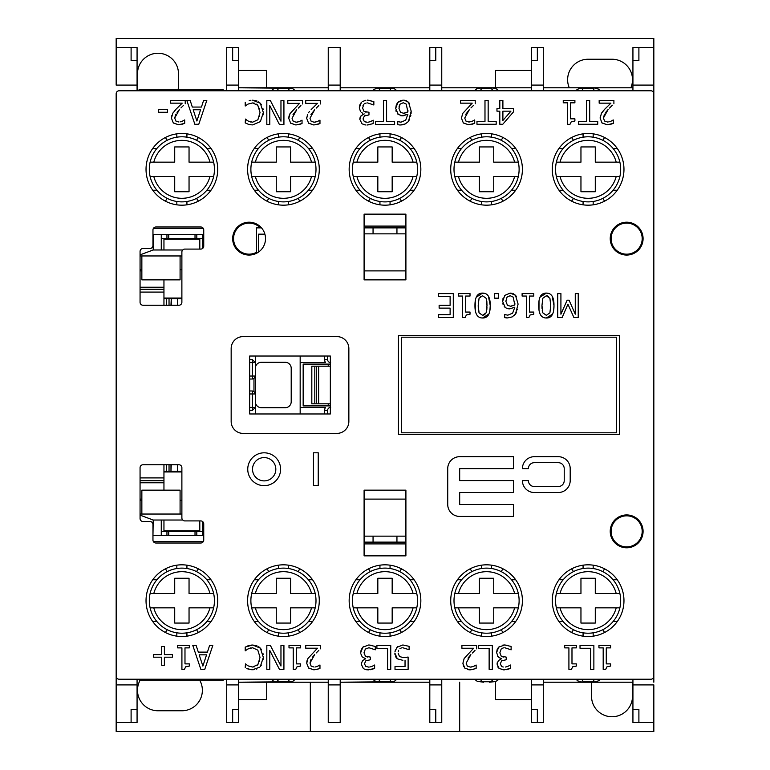 <?xml version="1.0" encoding="UTF-8"?>
<svg xmlns="http://www.w3.org/2000/svg" width="770" height="770" viewBox="0 0 770 770"><rect width="100%" height="100%" fill="white"/><g stroke="black" fill="none" stroke-linecap="round" stroke-linejoin="round"><path stroke-width="1.16" d="M401.43 432.798L401.43 337.202L616.5 337.202L616.5 432.798L401.43 432.798M398.446 434.588L398.446 335.412L619.484 335.412L619.484 434.588L398.446 434.588M119.148 679.227A2.984 2.984 0 0 1 116.164 676.243L116.164 93.757A2.984 2.984 0 0 1 119.148 90.773L650.852 90.773A2.984 2.984 0 0 1 653.836 93.757L653.836 676.243A2.984 2.984 0 0 1 650.852 679.227L119.148 679.227M149.977 521.511A2.984 2.984 0 0 1 152.96 524.495L152.96 540.03A2.984 2.984 0 0 0 155.954 543.014L200.758 543.014A2.984 2.984 0 0 0 203.742 540.03L203.742 523.898A2.984 2.984 0 0 0 200.758 520.915L184.867 520.915A2.984 2.984 0 0 1 181.884 517.921L181.884 467.746A2.984 2.984 0 0 0 178.89 464.753L143.047 464.753A2.984 2.984 0 0 0 140.063 467.746L140.063 518.518A2.984 2.984 0 0 0 143.047 521.511L149.977 521.511M364.094 555.863L364.094 490.144L405.906 490.144L405.906 555.863L364.094 555.863M643.085 531.367A16.43 16.43 0 0 1 618.435 545.593A16.43 16.43 0 0 1 618.435 517.142A16.43 16.43 0 0 1 643.085 531.367M552.273 600.667A35.844 35.844 0 0 1 606.048 569.627A35.844 35.844 0 0 1 606.048 631.708A35.844 35.844 0 0 1 552.273 600.667M450.719 600.667A35.844 35.844 0 0 1 504.485 569.627A35.844 35.844 0 0 1 504.485 631.708A35.844 35.844 0 0 1 450.719 600.667M349.156 600.667A35.844 35.844 0 0 1 402.922 569.627A35.844 35.844 0 0 1 402.922 631.708A35.844 35.844 0 0 1 349.156 600.667M247.594 600.667A35.844 35.844 0 0 1 301.359 569.627A35.844 35.844 0 0 1 301.359 631.708A35.844 35.844 0 0 1 247.594 600.667M146.03 600.667A35.844 35.844 0 0 1 199.805 569.627A35.844 35.844 0 0 1 199.805 631.708A35.844 35.844 0 0 1 146.03 600.667M152.96 245.505A2.984 2.984 0 0 1 149.977 248.489L143.047 248.489A2.984 2.984 0 0 0 140.063 251.482L140.063 302.254A2.984 2.984 0 0 0 143.047 305.247L178.89 305.247A2.984 2.984 0 0 0 181.884 302.254L181.884 252.079A2.984 2.984 0 0 1 184.867 249.085L200.758 249.085A2.984 2.984 0 0 0 203.742 246.102L203.742 229.97A2.984 2.984 0 0 0 200.758 226.986L155.954 226.986A2.984 2.984 0 0 0 152.96 229.97L152.96 245.505M405.906 214.137L405.906 279.856L364.094 279.856L364.094 214.137L405.906 214.137M231.164 421.44L231.164 348.56A11.945 11.945 0 0 1 243.118 336.606L336.904 336.606A11.945 11.945 0 0 1 348.858 348.56L348.858 421.44A11.945 11.945 0 0 1 336.904 433.394L243.118 433.394A11.945 11.945 0 0 1 231.164 421.44M265.515 238.633A16.43 16.43 0 0 1 240.875 252.858A16.43 16.43 0 0 1 240.875 224.407A16.43 16.43 0 0 1 265.515 238.633M643.085 238.633A16.43 16.43 0 0 1 618.435 252.858A16.43 16.43 0 0 1 618.435 224.407A16.43 16.43 0 0 1 643.085 238.633M552.273 169.333A35.844 35.844 0 0 1 606.048 138.292A35.844 35.844 0 0 1 606.048 200.373A35.844 35.844 0 0 1 552.273 169.333M450.719 169.333A35.844 35.844 0 0 1 504.485 138.292A35.844 35.844 0 0 1 504.485 200.373A35.844 35.844 0 0 1 450.719 169.333M349.156 169.333A35.844 35.844 0 0 1 402.922 138.292A35.844 35.844 0 0 1 402.922 200.373A35.844 35.844 0 0 1 349.156 169.333M247.594 169.333A35.844 35.844 0 0 1 301.359 138.292A35.844 35.844 0 0 1 301.359 200.373A35.844 35.844 0 0 1 247.594 169.333M146.03 169.333A35.844 35.844 0 0 1 199.805 138.292A35.844 35.844 0 0 1 199.805 200.373A35.844 35.844 0 0 1 146.03 169.333M539 310.041L539.01 300.954M540.011 297.191L546.334 293.101L549.164 293.591M552.138 296.171L553.986 305.536L553.688 310.156M552.639 314.016L546.334 317.991C551.493 318.145 554.044 313.996 553.986 305.536C554.073 297.191 551.522 293.052 546.334 293.101C541.204 292.966 538.654 297.114 538.711 305.555C538.634 313.852 541.175 318 546.334 317.991M540.713 315.132L540.001 313.794M506.102 308.038L509.836 308.866L514.812 307.201L509.836 308.866L508.046 308.731M504.86 295.353L510.202 293.101L504.86 295.353L502.608 301.349L505.207 307.451L504.263 306.575M503.089 304.497L502.849 303.669M502.608 301.349L502.714 299.925M502.935 298.808L503.224 297.952M513.186 293.659L515.467 295.266L510.202 293.101L512.06 293.303M516.449 312.505L515.486 314.093L518.104 304.102L515.467 295.266L516.372 296.45M517.584 309.242L517.469 309.733M514.812 307.201L512.637 313.169L507.825 315.18L504.687 314.535L504.687 317.615L507.392 317.943L512.137 316.932L515.486 314.093L514.331 315.421M507.392 317.943L506.776 317.933M506.458 317.914L505.9 317.866M475.254 310.041L475.254 300.954M476.264 297.191L482.588 293.101L485.408 293.591M488.392 296.171L490.24 305.536L489.941 310.156M488.883 314.016L482.588 317.991C487.747 318.145 490.298 313.996 490.24 305.536C490.317 297.191 487.776 293.052 482.588 293.101C477.448 292.966 474.907 297.114 474.955 305.555C474.878 313.852 477.419 318 482.588 317.991M476.957 315.132L476.255 313.794M250.683 647.945L250.067 648.099M247.642 645.953L251.309 645.058M258.681 646.713L260.337 648.148L252.647 645.01L256.939 645.789M261.405 665.059L260.356 666.464L263.34 657.359L260.337 648.148L261.377 649.505M262.926 653.345L263.128 654.423M263.34 657.359L263.253 659.236M254.456 669.621L252.589 669.756L259.683 667.157M256.968 668.918L256.477 669.111M246.814 668.524L251.655 669.727M248.392 669.14L247.767 668.918M256.988 665.482L257.902 664.587L252.608 667.041L248.152 665.906L245.466 663.904L246.544 664.837M252.608 667.041L254.668 666.733M259.461 661.517L259.634 660.891M259.461 116.674L259.634 116.049M259.625 108.916L259.432 108.291M254.485 103.161L252.608 102.92L257.815 105.298L256.593 104.162M250.943 100.244L249.201 100.61M258.681 101.871L260.337 103.305L252.647 100.167L256.939 100.947M260.356 121.621L252.589 124.913L260.356 121.621L263.34 112.526L260.337 103.305L261.377 104.662M262.926 108.512L263.128 109.581M263.34 112.526L263.215 114.797M249.124 124.499L252.108 124.904M250.991 124.827L250.337 124.74M248.392 124.297L245.216 122.902L248.392 124.297M257.815 105.298L260.029 112.526L257.902 119.745L252.608 122.199L248.152 121.063L245.466 119.071L247.035 120.37M250.635 122.007L251.145 122.103M317.202 669.361L313.842 669.833L318.924 668.832M307.028 660.727L307.952 658.485L306.72 663.268L308.606 668.062L313.842 669.833L308.452 667.917M306.72 663.268L306.874 661.42M307.952 658.485L317.461 648.205L307.952 658.485M316.2 652.97L318.838 650.371M311.07 659.197L309.973 663.095L314.699 654.577L312.264 657.455M316.922 666.512L315.276 666.964M319.964 668.399L319.964 664.991L317.461 666.31L318.77 665.655M367.04 656.925L367.579 657.022M371.438 666.579L369.696 667.022M364.172 669.014L368.387 669.871L374.624 668.399L371.833 669.409M371.785 669.419L370.283 669.727M368.387 669.871L366.578 669.756M362.468 657.022L365.635 658.754L362.516 660.631L361.217 664.106L363.353 668.514L361.217 664.106L361.428 662.595M365.635 658.523L365.009 658.369M360.832 653.74L362.073 656.618M361.322 649.543L362.863 647.175L360.755 652.556L360.957 650.688M368.637 667.099L365.731 666.368L364.47 663.769L365.827 660.795L370.399 659.765L370.399 657.108L365.442 656.261L364.008 652.796L365.327 649.072L368.945 647.734L375.279 649.832L375.279 646.444L368.753 644.971L362.863 647.175L363.767 646.396M368.753 644.971L372.314 645.404M289.096 115.885L290.021 113.642L288.788 118.426L290.675 123.219L295.911 124.99L302.033 123.556L299.27 124.519M295.911 124.99L290.521 123.075M288.788 118.426L288.942 116.578M290.021 113.642L299.53 103.363L290.021 113.642M298.269 108.127L300.906 105.529M298.991 121.679L296.142 122.228L293.216 121.256L292.042 118.253L296.768 109.735L293.033 114.538M296.142 122.228L297.345 122.122M302.033 123.556L302.033 120.149L299.53 121.468L300.839 120.813M307.528 114.48L306.72 118.426L308.606 123.219L313.842 124.99L319.964 123.556L317.202 124.519M313.842 124.99L308.452 123.075M306.72 118.426L306.758 117.473M309.376 111.573L308.462 112.815M311.147 109.561L317.461 103.363L311.147 109.561M316.2 108.127L318.838 105.529M316.922 121.679L314.073 122.228L311.147 121.256L309.973 118.253L314.699 109.735L310.964 114.538M314.073 122.228L315.276 122.122M319.964 123.556L319.964 120.149L317.461 121.468L318.77 120.813M394.981 654.673L394.875 653.066L397.339 658.831L402.874 660.323L397.339 658.831L396.011 657.455M395.52 656.589L395.299 656.059M402.854 644.971L409.111 646.328L402.854 644.971L396.983 647.31L394.962 651.728M395.222 650.486L395.424 649.87M396.983 647.31L397.869 646.521M399.976 648.61L401.468 647.907M398.273 651.478L398.658 650.294M405.039 660.188L405.039 666.56L395.01 666.56L395.01 669.371L408.119 669.371L408.119 657.051L403.393 657.638L406.887 657.291M364.653 103.613L366.231 103.026M366.01 122.17L367.213 122.266L364.306 121.525L363.045 118.927L364.403 115.952L368.974 114.923L368.974 112.266L364.017 111.419L362.583 107.954L363.902 104.229L362.92 105.798M365.615 112.083L366.154 112.179M365.962 115.182L364.403 115.952M364.306 121.525L365.211 121.978M370.014 121.737L368.281 122.18M370.312 124.586L366.963 125.029L372.969 123.672M362.333 123.941L365.731 124.981M364.845 124.865L364.123 124.702M362.843 114.403L364.21 113.912L361.092 115.798L359.792 119.263L361.929 123.672L359.792 119.263L360.119 117.425M360.543 116.54L361.12 115.76M361.178 112.295L362.593 113.18M360.514 103.526L361.438 102.333L359.33 107.723L360.456 111.525M359.33 107.723L359.879 104.749M365.894 100.216L362.169 101.688M367.521 102.901L373.854 104.99L373.854 101.602L367.329 100.129L370.89 100.562M473.386 669.399L470.027 669.871L475.668 668.658M463.684 666.695L462.895 663.307L464.782 668.1L470.027 669.871L467.573 669.592M465.503 668.678L464.782 668.1M462.895 663.307L464.137 658.523L473.646 648.244L464.137 658.523L462.895 663.307M472.385 653.008L475.013 650.409M473.107 666.55L470.258 667.099L467.332 666.137L466.148 663.134L470.874 654.615L468.006 658.09M470.258 667.099L471.461 667.003M476.139 668.437L476.139 665.03L473.646 666.348L474.955 665.694M501.915 648.446L503.484 647.868M502.877 656.925L503.58 657.041M503.262 667.013L502.473 666.82M507.276 666.579L505.534 667.022M497.767 648.369L498.7 647.175L496.592 652.556L498.257 656.974L501.472 658.754L498.354 660.631L497.054 664.106L499.191 668.514L504.225 669.871L510.452 668.399L507.661 669.409M507.623 669.419L506.121 669.727M504.225 669.871L502.983 669.823M501.925 669.669L501.385 669.544M499.191 668.514L497.709 666.887M497.054 664.106L497.266 662.595M501.472 658.523L499.874 658.032M498.257 656.974L497.709 656.367M496.592 652.556L497.141 649.591M502.743 645.125L504.591 644.971L498.7 647.175L499.605 646.396M504.783 647.734L511.116 649.832L511.116 646.444L504.591 644.971L508.152 645.404M602.814 111.361L604.594 109.35L601.399 113.431L600.157 118.214L602.044 123.007L607.28 124.778L613.401 123.344L610.639 124.307M607.28 124.778L601.899 122.863M600.157 118.214L600.205 117.117M600.34 116.241L600.485 115.616M601.399 113.431L601.899 112.593M604.594 109.35L610.908 103.151L604.594 109.35M609.503 108.06L612.362 105.23M604.508 114.143L603.41 118.041L608.136 109.523L605.73 112.362M610.369 121.458L608.714 121.91M610.908 121.256L613.228 119.937L610.908 121.256M462.597 113.642L461.471 118.214L463.357 123.007L468.603 124.778L474.715 123.344L471.962 124.307M468.603 124.778L463.213 122.863M461.471 118.214L461.528 117.117M462.712 113.431L472.222 103.151L462.712 113.431M470.961 107.916L473.598 105.317M471.683 121.458L468.834 122.007L465.908 121.044L464.724 118.041L469.45 109.523L465.725 114.326M468.834 122.007L470.037 121.91M474.715 123.344L474.715 119.937L472.222 121.256L473.531 120.592M174.126 111.361L175.897 109.35L172.701 113.431L171.46 118.214L173.346 123.007L178.592 124.778L184.704 123.344L181.951 124.307M178.592 124.778L173.202 122.863M171.46 118.214L171.517 117.117M171.643 116.241L171.787 115.616M172.701 113.431L173.212 112.593M175.897 109.35L182.211 103.151L175.897 109.35M180.95 107.916L183.578 105.317M175.82 114.143L174.713 118.041L179.439 109.523L177.033 112.362M181.672 121.458L180.026 121.91M184.704 123.344L184.704 119.937L182.211 121.256L183.52 120.592M396.743 103.998L397.926 102.371L395.684 108.377L398.273 114.48L402.903 115.895L407.879 114.23L401.844 115.847M401.151 115.76L400.583 115.644M398.273 114.48L397.33 113.604M396.155 111.525L395.915 110.688M395.684 108.377L396.29 104.98M400.256 100.726L403.268 100.129L397.926 102.371L399.101 101.37M406.339 100.726L408.543 102.294L404.221 100.177M409.573 119.408L408.562 121.121L411.17 111.13L408.543 102.294L409.447 103.478M411.17 111.13L411.074 113.527M410.833 115.356L410.535 116.751M402.517 124.807L400.467 124.971L405.203 123.96L407.956 121.881M405.039 124.037L404.144 124.403M397.994 124.721L399.842 124.961M399.524 124.942L398.976 124.894M209.604 645.433L207.428 652.113L198.314 652.113L196.138 645.433L192.789 645.433L200.845 669.332L204.762 669.332L212.818 645.433L209.604 645.433M199.18 654.827L206.562 654.827L202.885 666.079L199.18 654.827M407.879 114.23L405.703 120.187L400.891 122.199L397.753 121.564L397.753 124.644M398.937 108.243L400.121 104.114L403.249 102.737L406.233 104.094L407.879 111.919L403.615 113.238L400.564 112.401L398.937 108.243M403.615 113.238L405.049 113.094M406.964 112.43L407.879 111.919L407.936 110.408M399.611 104.864L399.081 106.462M185.214 103.767L185.214 100.379L170.478 100.379L170.478 103.151L182.211 103.151M178.823 122.007L175.897 121.044L174.713 118.041M475.225 103.767L475.225 100.379L460.489 100.379L460.489 103.151L472.222 103.151M167.571 109.388L158.524 109.388L158.524 112.285L167.571 112.285L167.571 109.388M484.985 121.448L476.967 121.448L476.967 124.278L496.178 124.278L496.178 121.448L488.161 121.448L488.161 100.379L484.985 100.379L484.985 121.448M603.189 669.409L605.663 669.409L606.981 666.772L610.6 666.079L610.6 663.884L606.269 663.884L606.269 647.878L610.6 647.878L610.6 645.433L598.944 645.433L598.944 647.878L603.189 647.878L603.189 669.409M613.401 123.344L613.228 119.937M607.511 122.007L604.594 121.044L603.41 118.041M613.902 103.767L613.902 100.379L599.166 100.379L599.166 103.151L610.908 103.151M580.022 645.433L580.022 648.263L590.696 648.263L590.696 669.332L593.872 669.332L593.872 645.433L580.022 645.433M586.538 121.448L578.53 121.448L578.53 124.278L597.732 124.278L597.732 121.448L589.714 121.448L589.714 100.379L586.538 100.379L586.538 121.448M568.915 669.409L571.388 669.409L572.707 666.772L576.326 666.079L576.326 663.884L571.985 663.884L571.985 647.878L576.326 647.878L576.326 645.433L564.67 645.433L564.67 647.878L568.915 647.878L568.915 669.409M569.964 124.355L571.282 121.718L574.901 121.025L574.901 118.83L570.57 118.83L570.57 102.824L574.901 102.824L574.901 100.379L563.245 100.379L563.245 102.824L567.49 102.824L567.49 124.355L569.964 124.355M510.452 668.399L510.452 665.01L507.902 666.348M501.568 666.368L500.307 663.769L501.665 660.795L506.237 659.765L506.237 657.108L501.28 656.261L499.846 652.796L501.164 649.072M502.762 124.278L513.446 111.958L513.446 108.589L502.897 108.589L502.897 100.379L499.817 100.379L499.817 108.589L496.968 108.589L496.968 111.169L499.817 111.169L499.817 124.278L502.762 124.278M502.897 111.169L510.934 111.169L502.897 120.495L502.897 111.169M478.468 645.472L478.468 648.301L489.133 648.301L489.133 669.371L492.309 669.371L492.309 645.472L478.468 645.472M383.422 121.698L375.404 121.698L375.404 124.528L394.615 124.528L394.615 121.698L386.598 121.698L386.598 100.629L383.422 100.629L383.422 121.698M476.649 648.86L476.649 645.472L461.904 645.472L461.904 648.244L473.646 648.244M373.2 123.556L373.2 120.168L370.639 121.506M403.393 657.638L399.486 656.531L398.128 653.085M402.797 647.734L409.111 649.716L409.111 646.328M320.464 103.979L320.464 100.591L305.728 100.591L305.728 103.363L317.461 103.363M376.905 645.472L376.905 648.301L387.579 648.301L387.579 669.371L390.756 669.371L390.756 645.472L376.905 645.472M302.533 103.979L302.533 100.591L287.797 100.591L287.797 103.363L299.53 103.363M374.624 668.399L374.624 665.01L372.064 666.348M269.789 105.567L279.414 124.49L283.928 124.49L283.928 100.591L280.963 100.591L280.963 121.198L270.386 100.591L266.824 100.591L266.824 124.49L269.789 124.49L269.789 105.567M320.464 648.821L320.464 645.433L305.728 645.433L305.728 648.205L317.461 648.205M314.073 667.061L311.147 666.098L309.973 663.095M245.466 119.071L245.216 122.902M245.216 102.218L245.216 106.01L247.978 104.094L252.608 102.92M293.235 669.409L295.719 669.409L297.037 666.772L300.656 666.079L300.656 663.884L296.315 663.884L296.315 647.878L300.656 647.878L300.656 645.433L289 645.433L289 647.878L293.235 647.878L293.235 669.409M201.442 107.059L192.317 107.059L190.151 100.379L186.802 100.379L194.858 124.278L198.766 124.278L206.822 100.379L203.607 100.379L201.442 107.059M193.193 109.773L200.566 109.773L196.889 121.025L193.193 109.773M269.789 669.332L269.789 650.409L279.414 669.332L283.928 669.332L283.928 645.433L280.963 645.433L280.963 666.04L270.386 645.433L266.824 645.433L266.824 669.332L269.789 669.332M184.386 669.409L185.705 666.772L189.324 666.079L189.324 663.884L184.983 663.884L184.983 647.878L189.324 647.878L189.324 645.433L177.668 645.433L177.668 647.878L181.912 647.878L181.912 669.409L184.386 669.409M252.647 645.01L245.216 647.06L245.216 650.852L247.978 648.937L252.608 647.753L257.815 650.14L260.029 657.359L257.902 664.587M245.466 663.904L245.216 667.744M164.385 665.28L164.385 657.185L172.48 657.185L172.48 654.615L164.385 654.615L164.385 646.521L161.71 646.521L161.71 654.615L153.615 654.615L153.615 657.185L161.71 657.185L161.71 665.28L164.385 665.28M479.065 298.269L482.588 295.757L486.168 298.327L486.986 305.536L486.149 312.812L482.588 315.334L479.084 312.851L478.209 305.555L479.065 298.269M486.813 309.742L486.948 307.451M486.986 305.536L486.833 301.33M480.981 296.055L480.413 296.383M482.588 315.334L484.927 314.603M478.209 305.555L478.305 308.635M478.497 310.57L479.084 312.851M528.836 317.577L530.145 314.949L533.774 314.247L533.774 312.062L529.433 312.062L529.433 296.046L533.774 296.046L533.774 293.601L522.108 293.601L522.108 296.046L526.353 296.046L526.353 317.577L528.836 317.577M573.891 317.5L578.231 317.5L578.231 293.601L575.267 293.601L575.267 314.189L569.088 300.194L567.153 300.194L560.916 314.189L560.916 293.601L557.74 293.601L557.74 317.5L562.158 317.5L567.933 304.198L573.891 317.5M505.861 301.214L507.055 297.095L510.183 295.719L513.166 297.076L514.812 304.891L510.549 306.21L507.488 305.382L505.861 301.214M510.549 306.21L511.906 306.085M513.802 305.449L514.812 304.891L514.87 303.38M542.812 298.269L546.334 295.757L549.924 298.327L550.733 305.536L549.905 312.812L546.334 315.334L542.831 312.851L541.965 305.555L542.812 298.269M550.733 305.536L550.579 301.33M548.596 296.431L547.364 295.863M541.965 305.555L542.051 308.635M542.253 310.57L542.831 312.851M465.08 317.577L466.399 314.949L470.018 314.247L470.018 312.062L465.686 312.062L465.686 296.046L470.018 296.046L470.018 293.601L458.362 293.601L458.362 296.046L462.606 296.046L462.606 317.577L465.08 317.577M498.488 293.601L494.648 293.601L494.648 298.173L498.488 298.173L498.488 293.601M450.113 305.305L439.131 305.305L439.131 308.125L450.113 308.125L450.113 314.67L438.342 314.67L438.342 317.5L453.289 317.5L453.289 293.601L438.342 293.601L438.342 296.431L450.113 296.431L450.113 305.305M247.747 469.238A16.43 16.43 0 0 0 272.387 483.464A16.43 16.43 0 0 0 272.387 455.012A16.43 16.43 0 0 0 247.747 469.238M252.522 469.238A11.646 11.646 0 0 1 270 459.151A11.646 11.646 0 0 1 270 479.325A11.646 11.646 0 0 1 252.522 469.238M318.241 485.668L318.241 452.808L313.457 452.808L313.457 485.668L318.241 485.668M558.25 456.687L534.351 456.687A11.945 11.945 0 0 0 522.407 468.641L528.384 468.641A5.977 5.977 0 0 1 534.351 462.664L558.25 462.664A5.977 5.977 0 0 1 564.227 468.641L564.227 480.586A5.977 5.977 0 0 1 558.25 486.563L534.351 486.563A5.977 5.977 0 0 1 528.384 480.586L522.407 480.586A11.945 11.945 0 0 0 534.351 492.531L558.25 492.531A11.945 11.945 0 0 0 570.195 480.586L570.195 468.641A11.945 11.945 0 0 0 558.25 456.687M513.446 480.586L459.68 480.586L459.68 468.641L513.446 468.641L513.446 456.687L459.68 456.687A11.945 11.945 0 0 0 447.726 468.641L447.726 504.485A11.945 11.945 0 0 0 459.68 516.429L513.446 516.429L513.446 504.485L459.68 504.485L459.68 492.531L513.446 492.531L513.446 480.586M405.906 543.909L364.094 543.909M364.094 499.104L405.906 499.104M405.906 536.141L364.094 536.141M249.682 356.029L249.682 413.971L330.34 413.971L330.34 356.029L249.682 356.029M364.094 226.091L405.906 226.091M258.556 252.06L258.556 234.157L264.899 234.157M364.094 270.896L405.906 270.896M364.094 233.859L405.906 233.859M543.312 90.773L543.312 47.461L531.367 47.461L531.367 85.095L543.312 85.095M531.367 85.095L531.367 90.773M531.367 679.227L531.367 709.363L537.345 709.363L537.345 722.539L543.312 722.539L543.312 684.905L531.367 684.905M543.312 684.905L543.312 679.227M116.164 655.328L116.164 722.539L131.102 722.539L131.102 709.363L137.07 709.363L137.07 684.905L116.164 684.905L116.164 676.243M137.07 684.905L137.07 679.227M226.688 679.227L226.688 722.539L232.656 722.539L232.656 709.363L238.633 709.363L238.633 684.905L226.688 684.905M238.633 684.905L238.633 679.227M137.07 90.773L137.07 60.638L131.102 60.638L131.102 47.461L116.164 47.461L116.164 85.095L137.07 85.095M116.164 93.757L116.164 114.672M181.884 500.298L180.084 500.298M181.884 514.042L180.084 514.042L180.084 490.144L141.853 490.144L141.853 514.042L140.063 514.042M238.633 90.773L238.633 60.638L232.656 60.638L232.656 47.461L226.688 47.461L226.688 85.095L238.633 85.095M226.688 85.095L226.688 90.773M256.554 253.263L256.554 252.252A15.535 15.535 0 0 1 239.355 226.524A15.535 15.535 0 0 1 260.298 227.881L261.511 227.881M153.365 541.522L203.347 541.522M140.063 255.958L181.884 255.958M181.884 269.702L180.084 269.702M141.853 500.298L140.063 500.298M203.347 228.478L153.365 228.478M328.241 679.227L328.241 722.539L340.196 722.539L340.196 684.905L328.241 684.905M340.196 684.905L340.196 679.227M405.906 542.119L364.094 542.119M238.633 709.363L238.633 722.539L232.656 722.539L232.656 709.363M441.759 90.773L441.759 47.461L435.781 47.461L435.781 60.638L429.804 60.638L429.804 85.095L441.759 85.095M429.804 85.095L429.804 90.773M364.094 227.881L405.906 227.881M611.12 238.633A15.535 15.535 0 0 1 634.422 225.187A15.535 15.535 0 0 1 634.422 252.088A15.535 15.535 0 0 1 611.12 238.633M653.836 99.734L653.836 47.461L632.93 47.461L632.93 85.095L653.836 85.095L653.836 87.79M632.93 85.095L632.93 90.773M611.12 531.367A15.535 15.535 0 0 1 634.422 517.912A15.535 15.535 0 0 1 634.422 544.813A15.535 15.535 0 0 1 611.12 531.367M255.361 407.407A2.984 2.984 0 0 1 255.111 408.601A2.984 2.984 0 0 0 255.361 407.407L255.361 393.961L252.377 393.961L252.377 407.407L255.361 407.407L252.377 410.391L249.682 410.391M249.682 359.609L252.377 359.609L255.361 362.593L252.377 362.593L252.377 376.039L255.361 376.039L255.361 362.593A2.984 2.984 0 0 0 255.111 361.4A2.984 2.984 0 0 1 255.361 362.593M300.165 356.029L300.165 413.971M255.361 413.971L255.361 356.029M255.361 368.272A5.977 5.977 0 0 1 261.338 362.295L285.227 362.295A5.977 5.977 0 0 1 291.204 368.272L291.204 401.728A5.977 5.977 0 0 1 285.227 407.705L261.338 407.705A5.977 5.977 0 0 1 255.361 401.728M255.361 376.039A2.984 2.984 0 0 1 255.111 377.233A2.984 2.984 0 0 0 255.361 376.039L253.975 378.561L253.975 391.439L255.361 393.961M249.682 390.977L252.377 390.977L252.377 393.961L249.682 393.961M253.975 391.439L252.377 390.977M249.682 376.039L252.377 376.039L252.377 379.023L253.975 378.561M252.377 379.023L249.682 379.023M324.661 356.029L324.661 359.609L327.645 359.609A2.984 2.984 0 0 0 330.34 362.583L330.638 362.593M330.638 407.407L330.34 407.407A2.984 2.984 0 0 0 327.645 410.391L324.661 410.391L324.661 413.971M330.34 405.906L303.159 405.906L303.159 364.094L330.34 364.094M330.34 366.183L311.821 366.183L311.821 403.817L330.34 403.817M328.241 405.906L328.241 403.817M328.241 366.183L328.241 364.094M324.661 410.391A5.977 5.977 0 0 1 325.46 407.407L300.165 407.407M327.645 413.971L327.645 410.391M327.645 359.609L327.645 356.029M300.165 362.593L325.46 362.593A5.977 5.977 0 0 1 324.661 359.609M373.055 227.881L373.055 233.859M396.945 227.881L396.945 233.859M353.238 176.503A32.561 32.561 0 0 0 416.762 176.503L413.076 176.503A28.971 28.971 0 0 1 356.924 176.503L353.238 176.503A32.561 32.561 0 0 1 353.238 162.162L356.924 162.162A28.971 28.971 0 0 1 413.076 162.162L416.762 162.162A32.561 32.561 0 0 0 353.238 162.162M416.762 162.162A32.561 32.561 0 0 1 416.762 176.503M413.076 176.503L392.171 176.503L392.171 191.74L377.829 191.74L377.829 176.503L356.924 176.503M356.924 162.162L377.829 162.162L377.829 146.935L392.171 146.935L392.171 162.162L413.076 162.162M454.8 176.503A32.561 32.561 0 0 0 518.316 176.503L514.63 176.503A28.971 28.971 0 0 1 458.487 176.503L454.8 176.503A32.561 32.561 0 0 1 454.8 162.162L458.487 162.162A28.971 28.971 0 0 1 514.63 162.162L518.316 162.162A32.561 32.561 0 0 0 454.8 162.162M518.316 162.162A32.561 32.561 0 0 1 518.316 176.503M514.63 176.503L493.734 176.503L493.734 191.74L479.392 191.74L479.392 176.503L458.487 176.503M458.487 162.162L479.392 162.162L479.392 146.935L493.734 146.935L493.734 162.162L514.63 162.162M556.363 176.503A32.561 32.561 0 0 0 619.879 176.503L616.193 176.503A28.971 28.971 0 0 1 560.05 176.503L556.363 176.503A32.561 32.561 0 0 1 556.363 162.162L560.05 162.162A28.971 28.971 0 0 1 616.193 162.162L619.879 162.162A32.561 32.561 0 0 0 556.363 162.162M619.879 162.162A32.561 32.561 0 0 1 619.879 176.503M616.193 176.503L595.287 176.503L595.287 191.74L580.955 191.74L580.955 176.503L560.05 176.503M560.05 162.162L580.955 162.162L580.955 146.935L595.287 146.935L595.287 162.162L616.193 162.162M556.363 607.838A32.561 32.561 0 0 0 619.879 607.838L616.193 607.838A28.971 28.971 0 0 1 560.05 607.838L556.363 607.838A32.561 32.561 0 0 1 556.363 593.497L560.05 593.497A28.971 28.971 0 0 1 616.193 593.497L619.879 593.497A32.561 32.561 0 0 0 556.363 593.497M619.879 593.497A32.561 32.561 0 0 1 619.879 607.838M616.193 607.838L595.287 607.838L595.287 623.065L580.955 623.065L580.955 607.838L560.05 607.838M560.05 593.497L580.955 593.497L580.955 578.26L595.287 578.26L595.287 593.497L616.193 593.497M251.684 607.838A32.561 32.561 0 0 0 315.2 607.838L311.513 607.838A28.971 28.971 0 0 1 255.37 607.838L251.684 607.838A32.561 32.561 0 0 1 251.684 593.497L255.37 593.497A28.971 28.971 0 0 1 311.513 593.497L315.2 593.497A32.561 32.561 0 0 0 251.684 593.497M315.2 593.497A32.561 32.561 0 0 1 315.2 607.838M311.513 607.838L290.608 607.838L290.608 623.065L276.266 623.065L276.266 607.838L255.37 607.838M255.37 593.497L276.266 593.497L276.266 578.26L290.608 578.26L290.608 593.497L311.513 593.497M251.684 176.503A32.561 32.561 0 0 0 315.2 176.503L311.513 176.503A28.971 28.971 0 0 1 255.37 176.503L251.684 176.503A32.561 32.561 0 0 1 251.684 162.162L255.37 162.162A28.971 28.971 0 0 1 311.513 162.162L315.2 162.162A32.561 32.561 0 0 0 251.684 162.162M315.2 162.162A32.561 32.561 0 0 1 315.2 176.503M311.513 176.503L290.608 176.503L290.608 191.74L276.266 191.74L276.266 176.503L255.37 176.503M255.37 162.162L276.266 162.162L276.266 146.935L290.608 146.935L290.608 162.162L311.513 162.162M435.781 709.363L435.781 722.539L429.804 722.539L429.804 709.363L435.781 709.363L435.781 722.539L441.759 722.539L441.759 679.227M429.804 679.227L429.804 709.363M340.196 85.095L340.196 47.461L328.241 47.461L328.241 85.095L340.196 85.095L340.196 90.773M537.345 709.363L537.345 722.539L531.367 722.539L531.367 709.363M429.804 60.638L429.804 47.461L435.781 47.461L435.781 60.638M328.241 85.095L328.241 90.773M441.759 684.905L429.804 684.905M141.853 269.702L140.063 269.702M632.93 679.227L632.93 709.363L638.898 709.363L638.898 722.539L653.836 722.539L653.836 684.905L632.93 684.905M653.836 682.21L653.836 670.266M638.898 709.363L638.898 722.539L632.93 722.539L632.93 709.363M260.298 227.881L256.554 227.881L256.554 252.252M131.102 709.363L131.102 722.539L137.07 722.539L137.07 709.363M141.853 514.042L180.084 514.042M152.96 535.641L153.201 520.019L140.063 515.149M203.742 535.545L153.201 535.545M153.201 520.019L182.731 520.019M353.238 607.838A32.561 32.561 0 0 0 416.762 607.838L413.076 607.838A28.971 28.971 0 0 1 356.924 607.838L353.238 607.838A32.561 32.561 0 0 1 353.238 593.497L356.924 593.497A28.971 28.971 0 0 1 413.076 593.497L416.762 593.497A32.561 32.561 0 0 0 353.238 593.497M416.762 593.497A32.561 32.561 0 0 1 416.762 607.838M413.076 607.838L392.171 607.838L392.171 623.065L377.829 623.065L377.829 607.838L356.924 607.838M356.924 593.497L377.829 593.497L377.829 578.26L392.171 578.26L392.171 593.497L413.076 593.497M373.055 542.119L373.055 536.141M396.945 542.119L396.945 536.141M454.8 607.838A32.561 32.561 0 0 0 518.316 607.838L514.63 607.838A28.971 28.971 0 0 1 458.487 607.838L454.8 607.838A32.561 32.561 0 0 1 454.8 593.497L458.487 593.497A28.971 28.971 0 0 1 514.63 593.497L518.316 593.497A32.561 32.561 0 0 0 454.8 593.497M518.316 593.497A32.561 32.561 0 0 1 518.316 607.838M514.63 607.838L493.734 607.838L493.734 623.065L479.392 623.065L479.392 607.838L458.487 607.838M458.487 593.497L479.392 593.497L479.392 578.26L493.734 578.26L493.734 593.497L514.63 593.497M232.656 60.638L232.656 47.461L238.633 47.461L238.633 60.638M137.07 60.638L137.07 47.461L131.102 47.461L131.102 60.638M537.345 60.638L537.345 47.461L537.345 60.638L531.367 60.638M638.898 60.638L638.898 47.461L638.898 60.638L632.93 60.638M180.084 255.958L180.084 279.856L141.853 279.856L141.853 255.958M203.742 234.455L153.201 234.455L153.201 249.981L182.731 249.981M140.063 254.851L153.201 249.981M474.609 679.227L477.236 681.335L483.57 682.21L481.462 681.335L480.586 679.227M492.088 680.805L492.531 679.227L491.664 681.335L489.547 682.21L495.139 681.566L497.622 680.526L498.508 679.227M373.055 679.227L374.422 680.815L378.128 681.922L382.016 682.21L379.899 681.335L379.023 679.227L379.186 680.189M390.977 679.227L390.101 681.335L387.984 682.21L394.327 681.335L396.945 679.227M271.492 679.227L272.869 680.815L276.565 681.922L280.453 682.21L278.336 681.335L277.469 679.227L277.623 680.189M289.414 679.227L288.538 681.335L286.43 682.21L292.764 681.335L295.391 679.227M396.945 90.773L394.327 88.666L387.984 87.79L390.101 88.666L390.977 90.773M379.475 89.195L379.023 90.773L379.899 88.666L382.016 87.79L376.424 88.434L373.941 89.474L373.055 90.773M498.508 90.773L497.131 89.185L493.435 88.078L489.547 87.79L491.664 88.666L492.531 90.773L492.377 89.811M480.624 90.302L481.462 88.666L483.57 87.79L481.577 87.857L476.563 88.916L474.609 90.773M600.071 90.773L598.694 89.185L594.998 88.078L591.11 87.79L593.218 88.666L594.094 90.773L593.94 89.811M582.447 89.464L582.149 90.773L583.025 88.666L585.133 87.79L580.368 88.242L577.057 89.474L576.172 90.773M278.836 681.739L280.453 682.21L278.336 681.335L288.538 681.335L286.43 682.21L328.241 682.21L238.633 682.21L288.057 681.729M380.399 681.739L382.016 682.21L379.899 681.335L390.101 681.335L387.984 682.21L429.804 682.21L340.196 682.21L389.62 681.729M481.962 681.739L491.154 681.739M576.172 679.227L577.548 680.815L581.244 681.922L585.133 682.21L583.025 681.335L582.149 679.227L582.303 680.189M593.795 680.536L594.094 679.227L593.218 681.335L591.11 682.21L595.874 681.758L599.185 680.526L600.071 679.227M583.516 681.739L585.133 682.21L583.025 681.335L593.218 681.335L591.11 682.21L632.93 682.21L543.312 682.21L591.11 682.21L593.285 681.267M295.391 90.773L292.764 88.666L286.43 87.79L288.538 88.666L289.414 90.773M277.498 90.302L278.336 88.666L280.453 87.79L278.461 87.857L273.446 88.916L271.492 90.773M278.268 88.733L280.453 87.79L278.336 88.666L288.538 88.666L286.43 87.79L238.633 87.79L288.038 88.261M380.399 88.261L382.016 87.79L379.899 88.666L390.101 88.666L387.984 87.79L340.196 87.79M328.241 87.79L286.43 87.79M481.385 88.743L483.57 87.79L481.462 88.666L491.664 88.666L489.547 87.79L441.759 87.79M429.804 87.79L387.984 87.79L389.601 88.261M582.948 88.733L585.133 87.79L583.025 88.666L593.218 88.666L591.11 87.79L543.312 87.79M531.367 87.79L483.57 87.79M585.133 87.79L632.93 87.79L591.11 87.79L592.717 88.261M653.836 655.328L653.836 679.227M653.836 722.539L653.836 731.5L310.32 731.5L310.32 682.21M116.164 47.461L116.164 38.5L653.836 38.5L653.836 47.461M653.836 90.773L653.836 114.672M531.367 699.535L495.524 699.535L495.524 682.21M632.401 682.21A20.492 20.492 0 0 1 632.507 684.309L632.507 696.253A20.492 20.492 0 0 1 612.015 716.745A20.492 20.492 0 0 1 591.524 696.253L591.524 684.309A20.492 20.492 0 0 1 591.63 682.21M459.68 682.21L459.68 731.5M382.016 87.79L387.984 87.79M139.466 90.773L139.466 89.282L223.098 89.282L223.098 90.773M161.267 249.981L161.267 234.455M141.853 270.896L140.063 270.896M202.491 234.455L202.491 248.537M213.637 162.162A32.561 32.561 0 0 0 150.121 162.162L153.808 162.162A28.971 28.971 0 0 1 209.95 162.162L213.637 162.162A32.561 32.561 0 0 1 213.637 176.503L209.95 176.503A28.971 28.971 0 0 1 153.808 176.503L150.121 176.503A32.561 32.561 0 0 0 213.637 176.503M150.121 176.503A32.561 32.561 0 0 1 150.121 162.162M153.808 162.162L174.713 162.162L174.713 146.935L189.045 146.935L189.045 162.162L209.95 162.162M209.95 176.503L189.045 176.503L189.045 191.74L174.713 191.74L174.713 176.503L153.808 176.503M168.736 234.455L168.736 238.633L161.267 238.633M202.491 238.633L196.812 238.633L196.812 234.455M168.736 238.633L196.812 238.633M163.952 279.856L163.952 305.247M163.952 238.633L163.952 249.981M166.349 305.247L166.349 298.635L163.952 298.635M166.349 298.635L169.034 298.635L169.034 305.247M199.805 238.633L199.805 249.085M181.884 298.635L177.398 298.635L177.398 305.247M170.969 305.247L171.267 298.635L169.034 298.635M171.267 305.247L171.267 298.635L177.398 298.635M195.022 238.633L195.022 234.455M140.063 287.229L163.952 287.229M140.063 289.27L163.952 289.27M140.063 292.08L163.952 292.08M140.063 480.73L163.952 480.73M163.952 482.771L140.063 482.771M140.063 477.92L163.952 477.92M161.267 531.367L166.946 531.367L166.946 535.545M202.491 531.367L166.946 531.367M199.805 531.367L199.805 520.915M163.952 464.753L163.952 471.365L166.349 471.365L166.349 464.753M163.952 531.367L163.952 520.019M163.952 490.144L163.952 471.365M177.398 464.753L177.398 471.365L181.884 471.365M177.398 471.365L170.969 471.365L171.267 464.753M169.034 464.753L169.034 471.365L170.969 471.365L170.969 464.753M169.034 471.365L166.349 471.365M195.022 535.545L195.022 531.367M168.736 531.367L168.736 535.545M202.491 521.463L202.491 535.545M161.267 535.545L161.267 520.019M140.063 499.104L141.853 499.104M150.121 607.838A32.561 32.561 0 0 0 213.637 607.838L209.95 607.838A28.971 28.971 0 0 1 153.808 607.838L150.121 607.838A32.561 32.561 0 0 1 150.121 593.497L153.808 593.497A28.971 28.971 0 0 1 209.95 593.497L213.637 593.497A32.561 32.561 0 0 0 150.121 593.497M213.637 593.497A32.561 32.561 0 0 1 213.637 607.838M209.95 607.838L189.045 607.838L189.045 623.065L174.713 623.065L174.713 607.838L153.808 607.838M153.808 593.497L174.713 593.497L174.713 578.26L189.045 578.26L189.045 593.497L209.95 593.497M139.466 679.227L139.466 680.719L223.098 680.719L223.098 679.227M213.406 680.719L188.525 680.728M174.059 680.719L149.159 680.728M310.32 731.5L116.164 731.5L116.164 722.539M266.709 682.21L266.709 699.535L238.633 699.535M200.008 680.728A20.492 20.492 0 0 1 181.884 710.768L157.985 710.768A20.492 20.492 0 0 1 139.861 680.719M495.524 87.79L495.524 70.465L531.367 70.465M238.633 70.465L266.709 70.465L266.709 87.79M569.28 87.79A20.492 20.492 0 0 1 588.116 59.232L612.015 59.232A20.492 20.492 0 0 1 630.851 87.79M138.128 90.773A20.492 20.492 0 0 1 137.493 85.691L137.493 73.747A20.492 20.492 0 0 1 157.985 53.255A20.492 20.492 0 0 1 178.476 73.747L178.476 85.691A20.492 20.492 0 0 1 178.159 89.282M414.116 148.427L409.958 148.427M399.803 140.333A5.977 5.419 -90 0 1 401.69 137.609M409.958 190.248L414.116 190.248M401.69 201.057A5.977 5.419 -90 0 1 399.803 198.333M360.042 148.427L355.884 148.427M355.884 190.248L360.042 190.248M370.197 198.333A5.977 5.419 90 0 1 368.31 201.057M368.31 137.609A5.977 5.419 90 0 1 370.197 140.333M515.679 148.427L511.521 148.427M501.357 140.333A5.977 5.419 -90 0 1 503.253 137.609M511.521 190.248L515.679 190.248M503.253 201.057A5.977 5.419 -90 0 1 501.357 198.333M461.605 148.427L457.447 148.427M457.447 190.248L461.605 190.248M471.76 198.333A5.977 5.419 90 0 1 469.873 201.057M469.873 137.609A5.977 5.419 90 0 1 471.76 140.333M617.232 148.427L613.074 148.427M602.92 140.333A5.977 5.419 -90 0 1 604.806 137.609M613.074 190.248L617.232 190.248M604.806 201.057A5.977 5.419 -90 0 1 602.92 198.333M563.159 148.427L559.01 148.427M559.01 190.248L563.159 190.248M573.323 198.333A5.977 5.419 90 0 1 571.436 201.057M571.436 137.609A5.977 5.419 90 0 1 573.323 140.333M414.116 579.752L409.958 579.752M399.803 571.667A5.977 5.419 -90 0 1 401.69 568.943M409.958 621.573L414.116 621.573M401.69 632.391A5.977 5.419 -90 0 1 399.803 629.668M360.042 579.752L355.884 579.752M355.884 621.573L360.042 621.573M370.197 629.668A5.977 5.419 90 0 1 368.31 632.391M368.31 568.943A5.977 5.419 90 0 1 370.197 571.667M515.679 579.752L511.521 579.752M501.357 571.667A5.977 5.419 -90 0 1 503.253 568.943M511.521 621.573L515.679 621.573M503.253 632.391A5.977 5.419 -90 0 1 501.357 629.668M461.605 579.752L457.447 579.752M457.447 621.573L461.605 621.573M471.76 629.668A5.977 5.419 90 0 1 469.873 632.391M469.873 568.943A5.977 5.419 90 0 1 471.76 571.667M617.232 579.752L613.074 579.752M602.92 571.667A5.977 5.419 -90 0 1 604.806 568.943M613.074 621.573L617.232 621.573M604.806 632.391A5.977 5.419 -90 0 1 602.92 629.668M563.159 579.752L559.01 579.752M559.01 621.573L563.159 621.573M573.323 629.668A5.977 5.419 90 0 1 571.436 632.391M571.436 568.943A5.977 5.419 90 0 1 573.323 571.667M312.553 579.752L308.395 579.752M298.24 571.667A5.977 5.419 -90 0 1 300.127 568.943M308.395 621.573L312.553 621.573M300.127 632.391A5.977 5.419 -90 0 1 298.24 629.668M258.479 579.752L254.321 579.752M254.321 621.573L258.479 621.573M268.643 629.668A5.977 5.419 90 0 1 266.747 632.391M266.747 568.943A5.977 5.419 90 0 1 268.643 571.667M312.553 148.427L308.395 148.427M298.24 140.333A5.977 5.419 -90 0 1 300.127 137.609M308.395 190.248L312.553 190.248M300.127 201.057A5.977 5.419 -90 0 1 298.24 198.333M258.479 148.427L254.321 148.427M254.321 190.248L258.479 190.248M268.643 198.333A5.977 5.419 90 0 1 266.747 201.057M266.747 137.609A5.977 5.419 90 0 1 268.643 140.333M152.768 190.248L156.926 190.248M167.08 198.333A5.977 5.419 90 0 1 165.194 201.057M156.926 148.427L152.768 148.427M165.194 137.609A5.977 5.419 90 0 1 167.08 140.333M206.841 190.248L210.99 190.248M210.99 148.427L206.841 148.427M196.677 140.333A5.977 5.419 -90 0 1 198.564 137.609M198.564 201.057A5.977 5.419 -90 0 1 196.677 198.333M210.99 579.752L206.841 579.752M196.677 571.667A5.977 5.419 -90 0 1 198.564 568.943M206.841 621.573L210.99 621.573M198.564 632.391A5.977 5.419 -90 0 1 196.677 629.668M156.926 579.752L152.768 579.752M152.768 621.573L156.926 621.573M167.08 629.668A5.977 5.419 90 0 1 165.194 632.391M165.194 568.943A5.977 5.419 90 0 1 167.08 571.667M252.377 359.609L252.377 362.593L249.682 362.593M249.682 407.407L252.377 407.407L252.377 410.391M314.805 403.817L314.805 366.183M316.586 366.183L316.586 403.817M318.655 403.817L318.655 366.183M166.946 234.455L166.946 238.633M181.884 298.038L163.952 298.038M199.805 239.229L163.952 239.229M196.812 535.545L196.812 531.367M163.952 471.962L181.884 471.962M163.952 530.771L199.805 530.771M379.947 201.499L379.947 204.82M379.947 133.845L379.947 137.166M390.053 137.166L390.053 133.845M390.053 204.82L390.053 201.499M481.51 201.499L481.51 204.82M481.51 133.845L481.51 137.166M491.606 137.166L491.606 133.845M491.606 204.82L491.606 201.499M583.073 201.499L583.073 204.82M583.073 133.845L583.073 137.166M593.169 137.166L593.169 133.845M593.169 204.82L593.169 201.499M379.947 632.834L379.947 636.155M379.947 565.18L379.947 568.501M390.053 568.501L390.053 565.18M390.053 636.155L390.053 632.834M481.51 632.834L481.51 636.155M481.51 565.18L481.51 568.501M491.606 568.501L491.606 565.18M491.606 636.155L491.606 632.834M583.073 632.834L583.073 636.155M583.073 565.18L583.073 568.501M593.169 568.501L593.169 565.18M593.169 636.155L593.169 632.834M278.394 632.834L278.394 636.155M278.394 565.18L278.394 568.501M288.49 568.501L288.49 565.18M288.49 636.155L288.49 632.834M278.394 201.499L278.394 204.82M278.394 133.845L278.394 137.166M288.49 137.166L288.49 133.845M288.49 204.82L288.49 201.499M186.927 137.166L186.927 133.845M186.927 204.82L186.927 201.499M176.831 201.499L176.831 204.82M176.831 133.845L176.831 137.166M176.831 632.834L176.831 636.155M176.831 565.18L176.831 568.501M186.927 568.501L186.927 565.18M186.927 636.155L186.927 632.834M491.154 88.261L489.547 87.79"/></g></svg>
